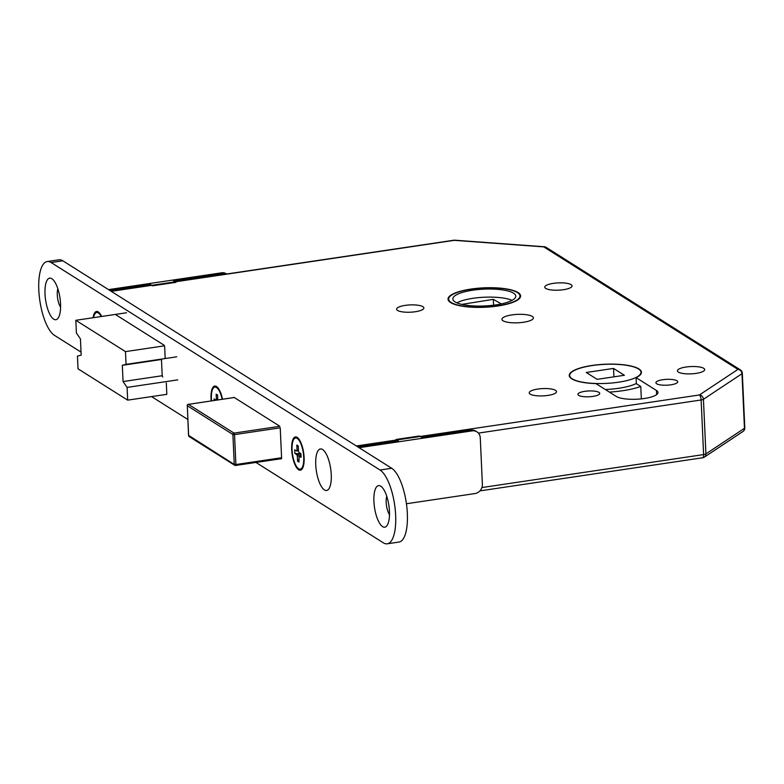 <?xml version="1.0" encoding="UTF-8"?>
<svg xmlns="http://www.w3.org/2000/svg" width="784" height="784" viewBox="0 0 784 784"><rect width="100%" height="100%" fill="white"/><g stroke="black" fill="none" stroke-linecap="round" stroke-linejoin="round"><path stroke-width="1.18" d="M605.297 389.511A35.711 9.545 -2.6 0 0 636.363 383.494M572.183 378.809A35.711 9.545 -2.6 0 0 612.255 382.964A35.711 9.545 -2.6 0 0 640.998 372.263A35.711 9.545 -2.6 0 0 638.48 368.96A35.711 9.545 -2.6 0 0 598.408 364.805A35.711 9.545 -2.6 0 0 569.664 375.507A35.711 9.545 -2.6 0 0 572.183 378.809M638.862 368.901A36.123 9.653 -2.6 0 0 598.319 364.697A36.123 9.653 -2.6 0 0 569.243 375.526A36.123 9.653 -2.6 0 0 571.801 378.868A36.123 9.653 -2.6 0 0 595.938 383.611L616.273 396.439A21.638 5.782 -2.6 0 0 640.557 398.958A21.638 5.782 -2.6 0 0 657.972 392.48A21.638 5.782 -2.6 0 0 656.443 390.471L636.098 377.643A36.123 9.653 -2.6 0 0 641.42 372.243A36.123 9.653 -2.6 0 0 638.862 368.901M555.552 390.354A13.651 3.646 -2.6 0 0 540.225 388.766A13.651 3.646 -2.6 0 0 529.239 392.862A13.651 3.646 -2.6 0 0 530.2 394.127A13.651 3.646 -2.6 0 0 545.527 395.714A13.651 3.646 -2.6 0 0 556.513 391.618A13.651 3.646 -2.6 0 0 555.552 390.354M676.964 380.769A10.917 2.92 -2.6 0 0 664.705 379.495A10.917 2.92 -2.6 0 0 655.914 382.768A10.917 2.92 -2.6 0 0 656.678 383.788A10.917 2.92 -2.6 0 0 668.938 385.052A10.917 2.92 -2.6 0 0 677.729 381.779A10.917 2.92 -2.6 0 0 676.964 380.769M598.966 392.363A10.917 2.92 -2.6 0 0 586.716 391.098A10.917 2.92 -2.6 0 0 577.926 394.372A10.917 2.92 -2.6 0 0 578.69 395.381A10.917 2.92 -2.6 0 0 590.95 396.645A10.917 2.92 -2.6 0 0 599.74 393.372A10.917 2.92 -2.6 0 0 598.966 392.363M703.728 368.323A13.651 3.646 -2.6 0 0 688.411 366.736A13.651 3.646 -2.6 0 0 677.415 370.822A13.651 3.646 -2.6 0 0 678.385 372.096A13.651 3.646 -2.6 0 0 693.703 373.674A13.651 3.646 -2.6 0 0 704.698 369.587A13.651 3.646 -2.6 0 0 703.728 368.323M518.048 292.53A36.338 9.712 -2.6 0 0 477.27 288.306A36.338 9.712 -2.6 0 0 448.027 299.194A36.338 9.712 -2.6 0 0 450.594 302.565A36.338 9.712 -2.6 0 0 491.372 306.789A36.338 9.712 -2.6 0 0 520.625 295.901A36.338 9.712 -2.6 0 0 518.048 292.53M451.172 302.477A35.711 9.545 -2.6 0 0 491.245 306.622A35.711 9.545 -2.6 0 0 519.988 295.931A35.711 9.545 -2.6 0 0 517.469 292.618A35.711 9.545 -2.6 0 0 477.397 288.473A35.711 9.545 -2.6 0 0 448.654 299.165A35.711 9.545 -2.6 0 0 451.172 302.477M513.569 293.196A31.507 8.418 -2.6 0 0 478.211 289.541A31.507 8.418 -2.6 0 0 452.848 298.978A31.507 8.418 -2.6 0 0 455.073 301.899A31.507 8.418 -2.6 0 0 490.431 305.554A31.507 8.418 -2.6 0 0 515.794 296.117A31.507 8.418 -2.6 0 0 513.569 293.196M512.099 300.341A31.507 8.418 -2.6 0 0 484.306 297.224A31.507 8.418 -2.6 0 0 456.905 302.84M545.742 288.414A13.651 3.646 177.4 0 1 544.772 287.15A13.651 3.646 177.4 0 1 555.768 283.063A13.651 3.646 177.4 0 1 571.085 284.651A13.651 3.646 177.4 0 1 572.046 285.915A13.651 3.646 177.4 0 1 561.06 290.002A13.651 3.646 177.4 0 1 545.742 288.414M397.557 310.444A13.651 3.646 177.4 0 1 396.596 309.18A13.651 3.646 177.4 0 1 407.582 305.094A13.651 3.646 177.4 0 1 422.909 306.681A13.651 3.646 177.4 0 1 423.87 307.945A13.651 3.646 177.4 0 1 412.884 312.032A13.651 3.646 177.4 0 1 397.557 310.444M503.054 320.764A15.749 4.214 177.4 0 1 501.936 319.304A15.749 4.214 177.4 0 1 514.618 314.58A15.749 4.214 177.4 0 1 532.297 316.413A15.749 4.214 177.4 0 1 533.414 317.873A15.749 4.214 177.4 0 1 520.733 322.596A15.749 4.214 177.4 0 1 503.054 320.764M641.332 398.88L640.773 386.473L636.373 383.699L636.098 377.643M609.403 392.108A46.207 12.348 -2.6 0 0 640.773 386.473M624.407 375.281L613.549 368.431L586.256 372.488L597.114 379.338L624.407 375.281M493.577 305.211L493.312 299.351L501.358 303.918M463.393 304.721L462.57 304.261L493.312 299.351M166.718 394.342L127.674 400.144L78.028 368.823L77.449 356.093L81.173 355.132L80.438 338.884L76.401 333.043L75.823 320.303L126.518 312.767M127.674 400.144L127.096 387.404L123.059 381.553L122.324 365.315L126.048 364.354L125.469 351.614L75.823 320.303M177.792 379.868L127.096 387.404M126.048 364.354L176.743 356.818M164.493 345.813L125.469 351.614M123.059 381.553L162.288 375.722M122.324 365.315L161.661 359.464M544.566 246.852A4.204 1.646 94.2 0 0 544.243 246.744L454.769 240.188A4.204 1.646 94.2 0 0 454.279 240.335L111.24 291.344M702.954 457.631A4.204 3.695 -123.6 0 0 704.385 457.101L742.928 431.523A4.204 3.695 -123.6 0 0 744.457 428.309L741.978 373.713A4.204 1.127 -2.6 0 0 742.321 373.243A4.204 4.204 0 0 0 740.37 369.881L546.174 247.372A4.204 4.204 0 0 0 544.243 246.744A4.204 1.646 94.2 0 0 543.753 246.882L454.279 240.335A4.204 1.45 81.5 0 0 453.848 240.227L174.91 281.701M356.367 445.969L699.397 394.969A4.204 3.695 -123.6 0 1 703.434 399.291L741.978 373.713A4.204 3.695 -123.6 0 0 737.94 369.391L543.753 246.882A4.204 3.783 122.2 0 1 546.174 247.372M481.915 487.55L703.611 454.583A4.204 1.45 81.5 0 1 702.68 457.758A4.204 4.204 0 0 0 704.385 457.101A4.204 3.695 -123.6 0 0 705.914 453.887L744.457 428.309A4.204 1.127 177.4 0 0 744.8 427.829L742.321 373.243M613.931 376.839L613.549 368.431M298.586 468.724A15.749 5.439 -98.5 0 0 300.223 469.146A15.749 5.439 -98.5 0 0 303.555 455.014A15.749 5.439 -98.5 0 0 297.214 438.403A15.749 5.439 -98.5 0 0 295.588 437.982A15.749 5.439 -98.5 0 0 292.246 452.113A15.749 5.439 -98.5 0 0 298.586 468.724M298.243 446.233L296.832 445.038L298.234 445.92L298.469 451.094L298.939 452.446L300.919 453.701L301.085 457.337L299.106 456.092L298.969 462.09L297.567 461.208L298.851 459.61M298.449 450.78L296.705 451.035L294.715 449.791L294.882 453.426L300.929 453.867M301.007 455.494L297.332 456.033L296.871 454.681L294.882 453.426M296.871 454.681L300.938 454.073M301.017 455.808L299.106 456.092M296.705 451.035L297.067 450.212L298.42 450.016M296.832 445.038L297.067 450.212M297.332 456.033L297.567 461.208M226.566 274.018A8.399 7.556 122.2 0 0 222.715 273.557L221.549 272.822A8.399 7.556 -57.8 0 1 226.4 273.802L226.703 273.998M109.691 290.364L150.185 284.347L152.508 285.807L175.91 282.328L173.578 280.868L222.715 273.557M150.185 284.347L150.234 285.366M108.525 289.629L221.549 272.822M53.694 319.157A21.001 7.252 -98.5 0 0 58.29 317.863A21.001 7.252 -98.5 0 0 59.956 297.871A21.001 7.252 -98.5 0 0 52.548 279.222A21.001 7.252 -98.5 0 0 51.862 278.712A21.001 7.252 -98.5 0 0 45.021 294.039A21.001 7.252 -98.5 0 0 53.694 319.157A21.001 7.252 -98.5 0 0 58.29 317.863A21.001 7.252 -98.5 0 0 59.956 297.871A21.001 7.252 -98.5 0 0 52.548 279.222A21.001 7.252 -98.5 0 0 51.862 278.712A21.001 7.252 -98.5 0 0 45.021 294.039A21.001 7.252 -98.5 0 0 53.694 319.157M324.419 489.931A21.001 7.252 -98.5 0 0 329.015 488.638A21.001 7.252 -98.5 0 0 330.672 468.646A21.001 7.252 -98.5 0 0 323.263 450.006A21.001 7.252 -98.5 0 0 322.577 449.497A21.001 7.252 -98.5 0 0 315.746 464.814A21.001 7.252 -98.5 0 0 324.419 489.931M382.592 526.632A21.001 7.252 -98.5 0 0 387.188 525.339A21.001 7.252 -98.5 0 0 388.854 505.347A21.001 7.252 -98.5 0 0 381.445 486.697A21.001 7.252 -98.5 0 0 380.759 486.198A21.001 7.252 -98.5 0 0 373.919 501.515A21.001 7.252 -98.5 0 0 382.592 526.632A21.001 7.252 -98.5 0 0 387.188 525.339A21.001 7.252 -98.5 0 0 388.854 505.347A21.001 7.252 -98.5 0 0 381.445 486.697A21.001 7.252 -98.5 0 0 380.759 486.198A21.001 7.252 -98.5 0 0 373.919 501.515A21.001 7.252 -98.5 0 0 382.592 526.632M101.675 316.462A16.807 5.802 -98.5 0 0 98.823 312.326A16.807 5.802 -98.5 0 0 98.274 311.924A16.807 5.802 -98.5 0 0 93.071 317.736A16.807 5.802 -98.5 0 1 98.274 311.924A16.807 5.802 -98.5 0 1 98.823 312.326A16.807 5.802 -98.5 0 1 101.675 316.462M222.509 399.213A16.807 5.802 -98.5 0 0 217.041 386.904A16.807 5.802 -98.5 0 0 216.492 386.502A16.807 5.802 -98.5 0 0 211.17 400.898A16.807 5.802 -98.5 0 1 216.492 386.502A16.807 5.802 -98.5 0 1 217.041 386.904A16.807 5.802 -98.5 0 1 222.509 399.213M298.635 469.743A16.807 5.802 -98.5 0 0 302.31 468.705A16.807 5.802 -98.5 0 0 303.643 452.711A16.807 5.802 -98.5 0 0 297.714 437.795A16.807 5.802 -98.5 0 0 297.165 437.384A16.807 5.802 -98.5 0 0 291.697 449.653A16.807 5.802 -98.5 0 0 298.635 469.743A16.807 5.802 -98.5 0 0 302.31 468.705A16.807 5.802 -98.5 0 0 303.643 452.711A16.807 5.802 -98.5 0 0 297.714 437.795A16.807 5.802 -98.5 0 0 297.165 437.384A16.807 5.802 -98.5 0 0 291.697 449.653A16.807 5.802 -98.5 0 0 298.635 469.743M62.828 260.798A37.808 13.054 -98.5 0 0 58.918 259.798A37.808 13.054 -98.5 0 1 62.828 260.798L391.726 468.283L62.828 260.798L51.127 262.542A37.808 13.054 -98.5 0 0 47.216 261.542A37.808 13.054 -98.5 0 0 39.2 295.45A37.808 13.054 -98.5 0 0 54.429 335.327L81.036 352.114L54.429 335.327A37.808 13.054 -98.5 0 1 39.2 295.45A37.808 13.054 -98.5 0 1 47.216 261.542L58.918 259.798L47.216 261.542A37.808 13.054 -98.5 0 1 51.127 262.542L62.828 260.798M151.547 396.596L187.827 419.479L151.547 396.596M255.976 462.472L383.327 542.802A37.808 13.054 -98.5 0 0 387.237 543.812A37.808 13.054 -98.5 0 0 395.254 509.894A37.808 13.054 -98.5 0 0 380.024 470.018L51.127 262.542L380.024 470.018L391.726 468.283A37.808 13.054 -98.5 0 1 406.955 508.15A37.808 13.054 -98.5 0 1 398.938 542.067A37.808 13.054 -98.5 0 0 406.955 508.15A37.808 13.054 -98.5 0 0 391.726 468.283L380.024 470.018A37.808 13.054 -98.5 0 1 395.254 509.894A37.808 13.054 -98.5 0 1 387.237 543.812L398.938 542.067L387.237 543.812A37.808 13.054 -98.5 0 1 383.327 542.802L255.976 462.472M233.936 397.302L279.702 426.173L233.936 397.302M280.221 427.682L281.603 458.013L280.221 427.682M281.191 458.934L281.603 458.013L281.191 458.934M161.524 360.699A2.097 0.725 81.5 0 1 161.965 359.111A2.097 0.725 81.5 0 0 161.524 360.699L162.161 374.772L161.524 360.699M162.778 377.026A2.097 0.725 81.5 0 1 162.161 374.772A2.097 0.725 81.5 0 0 162.778 377.026M166.306 382.945L166.786 393.637L166.306 382.945M166.375 394.558L166.786 393.637L166.375 394.558M115.424 314.492L164.14 345.225L115.424 314.492M164.66 346.724L165.14 357.416L164.66 346.724M164.875 358.366L165.14 357.416L164.875 358.366M386.747 496.252A11.554 3.989 -98.5 0 0 389.481 514.657A11.554 3.989 -98.5 0 1 386.747 496.252M57.849 288.777A11.554 3.989 -98.5 0 0 60.584 307.181A11.554 3.989 -98.5 0 1 57.849 288.777M222.146 399.272A15.749 5.439 -98.5 0 0 216.541 387.512A15.749 5.439 -98.5 0 0 214.914 387.09A15.749 5.439 -98.5 0 0 211.533 400.849M217.776 399.889L216.031 400.144L214.042 398.899L214.11 400.467M216.031 400.144L216.394 399.321L217.746 399.125M217.57 395.342L216.159 394.146L216.394 399.321M216.159 394.146L217.56 395.028L217.785 399.918M101.185 316.53A15.749 5.439 -98.5 0 0 98.323 312.934A15.749 5.439 -98.5 0 0 96.697 312.512A15.749 5.439 -98.5 0 0 93.561 317.667M406.435 503.749L474.947 493.557A8.399 7.556 122.2 0 0 482.385 484.316L480.269 437.805A8.399 7.556 122.2 0 0 476.956 431.866A8.399 7.556 122.2 0 0 472.105 430.877L470.939 430.142L421.802 437.452L419.479 435.982L396.087 439.461L398.409 440.931L357.916 446.949M470.939 430.142A8.399 7.556 -57.8 0 1 475.79 431.131L476.956 431.866M472.105 430.877L359.082 447.684M740.37 369.881A4.204 3.783 122.2 0 0 737.94 369.391L699.397 394.969A4.204 1.45 81.5 0 1 701.131 399.987A4.204 1.127 177.4 0 0 703.434 399.291L705.914 453.887A4.204 1.127 -2.6 0 1 703.611 454.583L701.131 399.987L478.416 433.101M234.279 397.517L188.405 404.338L234.014 433.111L279.829 426.3M281.564 458.611L235.729 465.431M280.231 427.829L234.534 434.62L235.896 464.54L281.593 457.748M188.63 435.414L234.259 464.422L232.897 434.503L187.288 405.73L188.65 435.649A1.264 1.137 -57.8 0 0 189.14 436.541L234.759 465.314A1.264 1.137 122.2 0 0 235.484 465.461L281.544 458.669M234.259 464.422A1.264 1.137 122.2 0 0 234.759 465.314A1.264 1.264 0 0 0 235.612 465.5L235.896 464.54L234.259 464.422M232.897 434.503L234.534 434.62L234.014 433.111A1.264 1.137 122.2 0 0 232.897 434.503M187.288 405.73A1.264 1.137 -57.8 0 1 188.405 404.338L188.268 404.309A1.264 1.264 0 0 0 187.2 405.612L187.288 405.73M187.298 405.465L188.552 435.532A1.264 1.264 0 0 0 189.14 436.541M188.131 404.417L234.21 397.478M656.629 394.607L656.443 390.471M641.067 373.733L640.998 372.263M520.076 297.724L519.988 295.931M448.732 300.968L448.654 299.165M151.508 285.18L111.014 291.197M454.769 240.188A4.204 4.204 0 0 0 453.848 240.227M742.928 431.523A4.204 4.204 0 0 0 744.8 427.829M702.68 457.758L479.916 490.882M569.733 376.967L569.664 375.507M301.977 468.881L300.223 469.146M297.342 437.717L295.588 437.982M216.668 386.835L214.914 387.09M98.451 312.257L96.697 312.512"/></g></svg>
